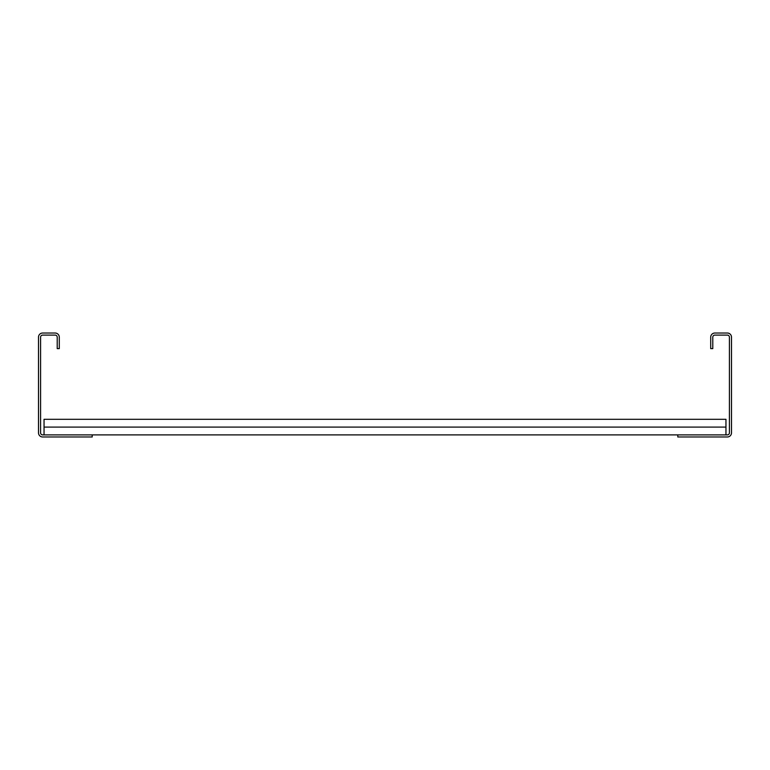 <?xml version="1.0" encoding="UTF-8"?>
<svg xmlns="http://www.w3.org/2000/svg" width="770" height="770" viewBox="0 0 770 770"><rect width="100%" height="100%" fill="white"/><g stroke="black" fill="none" stroke-linecap="round" stroke-linejoin="round"><path stroke-width="1.16" d="M710.71 348.618L710.71 337.183A4.158 4.158 0 0 1 714.868 333.025L727.342 333.025A4.158 4.158 0 0 1 731.5 337.183L731.5 432.817A4.158 4.158 0 0 1 727.342 436.975L677.793 436.975L677.793 434.896L727.342 434.896A2.079 2.079 0 0 0 729.421 432.817L729.421 337.183A2.079 2.079 0 0 0 727.342 335.104L714.868 335.104A2.079 2.079 0 0 0 712.789 337.183L712.789 348.618L710.71 348.618M92.207 434.896L42.658 434.896A2.079 2.079 0 0 1 40.579 432.817L40.579 337.183A2.079 2.079 0 0 1 42.658 335.104L55.132 335.104A2.079 2.079 0 0 1 57.211 337.183L57.211 348.618L59.29 348.618L59.29 337.183A4.158 4.158 0 0 0 55.132 333.025L42.658 333.025A4.158 4.158 0 0 0 38.5 337.183L38.5 432.817A4.158 4.158 0 0 0 42.658 436.975L92.207 436.975L92.207 434.896L677.793 434.896M44.044 427.1L725.956 427.1L725.956 419.303L44.044 419.303L44.044 434.896M725.956 427.1L725.956 434.896"/></g></svg>
